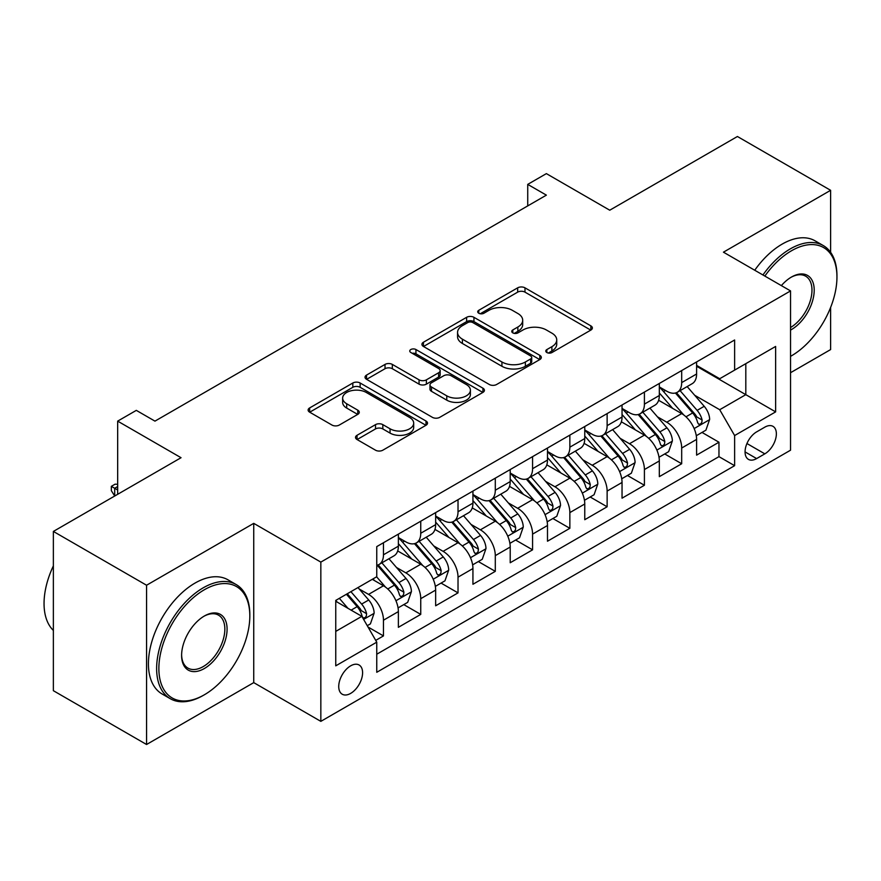 <?xml version="1.0" encoding="UTF-8"?>
<svg xmlns="http://www.w3.org/2000/svg" width="881" height="881" viewBox="0 0 881 881"><rect width="100%" height="100%" fill="white"/><g stroke="black" fill="none" stroke-linecap="round" stroke-linejoin="round"><path stroke-width="1.32" d="M546.848 352.532A3.623 2.092 0 0 0 551.969 352.532L590.843 330.089A5.176 2.984 0 0 0 592.362 327.974A5.176 2.984 0 0 0 590.843 325.86L524.988 287.834A5.176 2.984 0 0 0 517.665 287.834L478.79 310.288A3.623 2.092 0 0 0 477.722 311.764A3.623 2.092 0 0 0 478.79 313.24A3.623 2.092 0 0 0 483.911 313.24L488.944 310.332A16.563 9.559 0 0 1 512.357 310.332L517.852 313.504A16.563 9.559 0 0 1 522.697 320.266A16.563 9.559 0 0 1 517.852 327.027L512.819 329.935A3.623 2.092 0 0 0 511.762 331.41A3.623 2.092 0 0 0 512.819 332.886A3.623 2.092 0 0 0 517.94 332.886L522.973 329.99A16.563 9.559 0 0 1 546.385 329.99L551.88 333.15A16.563 9.559 0 0 1 556.726 339.912A16.563 9.559 0 0 1 551.88 346.674L546.848 349.581A3.623 2.092 0 0 0 545.791 351.056A3.623 2.092 0 0 0 546.848 352.532L546.848 349.581M350.66 693.391A16.871 9.735 120 0 0 361.684 678.524A16.871 9.735 120 0 0 359.096 665.001A16.871 9.735 120 0 0 350.66 665.838A16.871 9.735 120 0 0 339.637 680.705A16.871 9.735 120 0 0 342.224 694.217A16.871 9.735 120 0 0 350.66 693.391M357.036 435.291A5.176 2.984 0 0 0 355.517 437.405A5.176 2.984 0 0 0 357.036 439.52L375.515 450.191A5.176 2.984 0 0 0 382.828 450.191L426.008 425.259A5.176 2.984 0 0 0 427.516 423.144A5.176 2.984 0 0 0 426.008 421.03L360.142 383.004A5.176 2.984 0 0 0 352.829 383.004L309.649 407.936A5.176 2.984 0 0 0 308.13 410.05A5.176 2.984 0 0 0 309.649 412.165L331.972 425.049A5.176 2.984 0 0 0 339.284 425.049L357.763 414.378A5.176 2.984 0 0 0 359.283 412.264A5.176 2.984 0 0 0 357.763 410.161L346.696 403.762A13.843 7.995 0 0 1 342.643 398.113A13.843 7.995 0 0 1 351.189 390.735A13.843 7.995 0 0 1 366.276 392.463L409.632 417.495A13.843 7.995 0 0 1 413.685 423.144A13.843 7.995 0 0 1 405.139 430.534A13.843 7.995 0 0 1 390.052 428.794L382.828 424.631A5.176 2.984 0 0 0 375.515 424.631L357.036 435.291L357.036 439.52M830.618 252.318L830.618 190.307L737.419 136.5L609.74 210.207L546.374 173.623L527.73 184.382L546.374 195.142L154.957 421.129L136.313 410.37L117.669 421.129L117.669 494.307M146.565 585.237L146.565 744.5L253.739 682.621L253.739 523.358L146.565 585.237L53.367 531.43L181.046 457.713L117.669 421.129M253.739 523.358L320.838 562.1L790.543 290.917L790.543 450.191L320.838 721.363L320.838 562.1M830.618 190.307L723.444 252.175L790.543 290.917M489.307 384.49A5.176 2.984 0 0 0 496.631 384.49L539.8 359.558A5.176 2.984 0 0 0 541.319 357.444A5.176 2.984 0 0 0 539.8 355.329L473.945 317.314A5.176 2.984 0 0 0 466.622 317.314L423.442 342.235A5.176 2.984 0 0 0 421.933 344.35A5.176 2.984 0 0 0 423.442 346.464L489.307 384.49M412.264 353.314A3.623 2.092 0 0 1 415.942 353.832L415.942 349.526L482.909 388.18A5.176 2.984 0 0 1 484.418 390.294A5.176 2.984 0 0 1 482.909 392.408L439.729 417.341A5.176 2.984 0 0 1 432.406 417.341L366.551 379.315L366.551 375.086A5.176 2.984 0 0 0 365.031 377.2A5.176 2.984 0 0 0 366.551 379.315M366.551 375.086L385.019 364.415A5.176 2.984 0 0 1 392.342 364.415L419.059 379.843A5.176 2.984 0 0 0 426.371 379.843L438.628 372.762A5.176 2.984 0 0 0 440.148 370.648A5.176 2.984 0 0 0 438.628 368.533L410.821 352.488A3.623 2.092 0 0 1 409.764 351.001A3.623 2.092 0 0 1 412 349.074A3.623 2.092 0 0 1 415.942 349.526M146.565 744.5L53.367 690.693L53.367 531.43M790.543 372.707L830.618 349.57L830.618 307.436M375.724 640.388L383.466 635.917L367.994 626.986M359.195 588.982L368.555 594.389A21.089 12.18 60 0 1 383.466 620.213L398.377 611.601L398.377 627.316L420.744 614.398L403.784 604.608M396.472 567.463L405.833 572.859A21.089 12.18 60 0 1 420.744 598.684L435.655 590.083L435.655 605.787L458.021 592.88L441.062 583.09M433.749 545.934L443.11 551.341A21.089 12.18 60 0 1 458.021 577.165L472.932 568.553L472.932 584.268L495.298 571.351L478.339 561.56M471.027 524.415L480.387 529.822A21.089 12.18 60 0 1 495.298 555.647L510.209 547.035L510.209 562.75L532.576 549.832L515.616 540.042M508.304 502.897L517.665 508.293A21.089 12.18 60 0 1 532.576 534.117L547.486 525.517L547.486 541.22L569.853 528.314L552.894 518.524M545.581 481.367L554.942 486.775A21.089 12.18 60 0 1 569.853 512.599L584.764 503.987L584.764 519.702L607.13 506.784L590.171 496.994M582.859 459.849L592.219 465.256A21.089 12.18 60 0 1 607.13 491.08L622.041 482.469L622.041 498.183L644.407 485.266L627.448 475.476M620.136 438.32L629.497 443.727A21.089 12.18 60 0 1 644.407 469.551L659.318 460.95L659.318 476.654L681.685 463.747L681.685 448.033A21.089 12.18 -120 0 0 666.774 422.208L657.413 416.801M664.726 453.957L681.685 463.747M398.377 611.601A21.089 12.18 -120 0 0 383.466 585.777L372.278 579.313M435.655 590.083A21.089 12.18 -120 0 0 420.744 564.247L397.694 550.944M472.932 568.553A21.089 12.18 -120 0 0 458.021 542.729L434.972 529.426M510.209 547.035A21.089 12.18 -120 0 0 495.298 521.211L472.249 507.897M547.486 525.517A21.089 12.18 -120 0 0 532.576 499.681L509.526 486.378M584.764 503.987A21.089 12.18 -120 0 0 569.853 478.163L546.804 464.849M622.041 482.469A21.089 12.18 -120 0 0 607.13 456.644L584.081 443.33M659.318 460.95A21.089 12.18 -120 0 0 644.407 435.115L621.358 421.812M764.818 427.153L756.614 431.888A16.343 9.438 120 0 0 745.943 446.293A16.343 9.438 120 0 0 748.443 459.386A16.343 9.438 120 0 0 756.614 458.583L764.818 453.847A16.343 9.438 120 0 0 775.489 439.443A16.343 9.438 120 0 0 772.989 426.349A16.343 9.438 120 0 0 764.818 427.153M335.749 631.402L361.849 616.337L376.76 642.161L376.76 672.291L734.622 465.686L734.622 435.555L719.711 409.72L694.691 395.283M376.76 642.161L335.749 665.838L335.749 600.413L376.76 576.736L376.76 546.605L734.622 339.989L734.622 370.119L775.632 346.442L775.632 411.879L734.622 435.555M398.377 537.564L405.833 541.87A21.089 12.18 60 0 0 416.372 542.916L431.283 534.304A21.089 12.18 -120 0 0 435.655 524.647L435.655 512.599M435.655 516.046L443.11 520.352A21.089 12.18 60 0 0 453.649 521.387L468.56 512.786A21.089 12.18 -120 0 0 472.932 503.128L472.932 491.08M472.932 494.516L480.387 498.822A21.089 12.18 60 0 0 490.926 499.868L505.837 491.257A21.089 12.18 -120 0 0 510.209 481.61L510.209 469.551M510.209 472.998L517.665 477.304A21.089 12.18 60 0 0 528.204 478.35L543.125 469.738A21.089 12.18 -120 0 0 547.486 460.08L547.486 448.033M547.486 451.479L554.942 455.785A21.089 12.18 60 0 0 565.492 456.821L580.403 448.22A21.089 12.18 -120 0 0 584.764 438.562L584.764 426.514M584.764 429.95L592.219 434.256A21.089 12.18 60 0 0 602.769 435.302L617.68 426.69A21.089 12.18 -120 0 0 622.041 417.043L622.041 404.985M622.041 408.432L629.497 412.737A21.089 12.18 60 0 0 640.047 413.784L654.957 405.172A21.089 12.18 -120 0 0 659.318 395.514L659.318 383.466M376.76 654.22L718.962 456.644L718.962 442.218L696.596 455.136L696.596 439.421A21.089 12.18 -120 0 0 681.685 413.596L658.636 400.282M659.318 386.913L666.774 391.219A21.089 12.18 -120 0 0 677.324 392.254A21.089 12.18 -120 0 0 681.685 382.607L681.685 370.549M677.324 392.254L692.235 383.653A21.089 12.18 -120 0 0 696.596 373.996L696.596 361.948M383.466 542.729L383.466 554.788A21.089 12.18 60 0 1 379.094 564.435A21.089 12.18 60 0 1 376.76 565.283M379.094 564.435L394.005 555.823A21.089 12.18 -120 0 0 398.377 546.176L398.377 534.117M420.744 521.211L420.744 533.258A21.089 12.18 60 0 1 416.372 542.916M458.021 499.681L458.021 511.74A21.089 12.18 60 0 1 453.649 521.387M495.298 478.163L495.298 490.21A21.089 12.18 60 0 1 490.926 499.868M532.576 456.644L532.576 468.692A21.089 12.18 60 0 1 528.204 478.35M569.853 435.115L569.853 447.174A21.089 12.18 60 0 1 565.492 456.821M607.13 413.596L607.13 425.644A21.089 12.18 60 0 1 602.769 435.302M644.407 392.078L644.407 404.126A21.089 12.18 60 0 1 640.047 413.784M644.407 469.551L644.407 485.266M607.13 491.08L607.13 506.784M569.853 512.599L569.853 528.314M532.576 534.117L532.576 549.832M495.298 555.647L495.298 571.351M458.021 577.165L458.021 592.88M420.744 598.684L420.744 614.398M383.466 620.213L383.466 635.917M361.849 616.337L335.749 601.271M719.711 409.72L745.811 394.655L745.811 363.666L775.632 346.442M696.596 366.254L775.632 411.879M696.596 365.384L719.711 378.731L734.622 370.119M253.739 682.621L320.838 721.363M527.73 184.382L527.73 205.912M702.003 432.428L718.962 442.218M718.962 456.644L734.622 465.686M548.29 353.05L551.88 350.979A16.563 9.559 0 0 0 556.726 344.218L556.726 339.912M522.697 320.266L522.697 324.571A16.563 9.559 0 0 1 517.852 331.333L514.262 333.403M590.777 330.133L524.988 292.14A5.176 2.984 0 0 0 517.665 292.14L480.233 313.757M539.734 359.602L473.945 321.609A5.176 2.984 0 0 0 466.622 321.609L423.519 346.497M530.659 358.93A3.623 2.092 0 0 0 531.717 357.444A3.623 2.092 0 0 0 530.659 355.968L472.844 322.589A3.623 2.092 0 0 0 467.723 322.589L462.415 325.651A16.563 9.559 0 0 0 457.558 332.412A16.563 9.559 0 0 0 462.415 339.174L501.928 361.992A16.563 9.559 0 0 0 525.351 361.992L530.659 358.93L530.659 363.225A3.623 2.092 0 0 0 531.717 361.75L531.717 357.444M457.558 332.412L457.558 336.718A16.563 9.559 0 0 0 462.415 343.48L462.415 339.174M530.659 363.225L525.351 366.298A16.563 9.559 0 0 1 501.928 366.298L462.415 343.48M366.617 379.348L385.019 368.721L385.019 364.415M440.148 370.648L440.148 374.954A5.176 2.984 0 0 1 438.628 377.068L426.371 384.149A5.176 2.984 0 0 1 419.059 384.149L392.342 368.721A5.176 2.984 0 0 0 385.019 368.721M415.942 353.832L482.832 392.452M446.766 395.844A13.843 7.995 0 0 0 461.853 397.573A13.843 7.995 0 0 0 470.399 390.195A13.843 7.995 0 0 0 466.346 384.545L451.072 375.724A5.176 2.984 0 0 0 443.749 375.724L431.492 382.795A5.176 2.984 0 0 0 429.983 384.909A5.176 2.984 0 0 0 431.492 387.023L446.766 395.844L446.766 400.15A13.843 7.995 0 0 0 461.853 401.879A13.843 7.995 0 0 0 470.399 394.501L470.399 390.195M429.983 384.909L429.983 389.215A5.176 2.984 0 0 0 431.492 391.329L431.492 387.023M446.766 400.15L431.492 391.329M413.685 423.144L413.685 427.45A13.843 7.995 0 0 1 405.139 434.84A13.843 7.995 0 0 1 390.052 433.1L382.828 428.926A5.176 2.984 0 0 0 375.515 428.926L357.102 439.564M342.643 398.113L342.643 402.419A13.843 7.995 0 0 0 346.696 408.068L346.696 403.762M357.697 414.422L346.696 408.068M425.941 425.303L360.142 387.31A5.176 2.984 0 0 0 352.829 387.31L309.716 412.198M696.287 435.732L705.923 430.17L709.645 419.411A13.975 8.061 -120 0 0 704.205 406.295L687.169 386.572M683.755 414.962L663.558 391.571A40.328 23.28 -120 0 0 659.318 387.144M672.677 408.399L661.389 395.316A33.478 19.327 -120 0 0 659.318 393.069M675.419 393.014L692.653 412.958A13.975 8.061 60 0 1 697.631 422.583L698.644 424.246L700.538 423.981L701.794 422.44L702.102 420.006A13.975 8.061 -120 0 0 697.124 410.381L680.088 390.657M676.432 392.695L694.944 414.125A7.114 4.108 60 0 1 696.739 416.911L702.102 420.006M790.543 356.353L791.468 355.814L790.543 356.353A64.313 37.134 120 0 0 791.468 355.814L791.468 355.814A64.313 37.134 120 0 0 836.95 277.041A64.313 37.134 120 0 0 791.468 250.777A64.313 37.134 120 0 0 764.851 276.083M762.935 274.982A65.899 38.048 -60 0 1 790.356 248.849A65.899 38.048 -60 0 1 823.306 245.579A65.899 38.048 -60 0 1 836.95 275.753L836.95 277.041M781.359 285.62A32.157 18.567 -60 0 1 791.468 277.041A32.157 18.567 -60 0 1 814.209 290.168A32.157 18.567 -60 0 1 791.468 329.549A32.157 18.567 -60 0 1 790.543 330.067M754.731 270.247A65.899 38.048 -60 0 1 782.152 244.114A65.899 38.048 -60 0 1 815.101 240.843L823.306 245.579M790.543 327.512A30.582 17.653 120 0 0 810.366 300.553A30.582 17.653 120 0 0 805.641 276.171A30.582 17.653 120 0 0 790.907 277.372M203.225 695.428L204.348 694.79A64.313 37.134 120 0 0 249.819 616.017A64.313 37.134 120 0 0 204.348 589.752A64.313 37.134 120 0 0 158.866 668.525A64.313 37.134 120 0 0 204.348 694.79L203.225 695.428A65.899 38.048 -60 0 1 170.275 698.699A65.899 38.048 -60 0 1 160.177 645.894A65.899 38.048 -60 0 1 203.225 587.814A65.899 38.048 -60 0 1 236.174 584.555A65.899 38.048 -60 0 1 249.819 614.718L249.819 616.017M204.348 668.525A32.157 18.567 -60 0 1 181.607 655.398A32.157 18.567 -60 0 1 204.348 616.017L204.348 616.017A32.157 18.567 -60 0 1 227.089 629.144A32.157 18.567 -60 0 1 204.348 668.525M181.607 654.737A30.582 17.653 120 0 0 187.939 668.106A30.582 17.653 120 0 0 203.225 666.587A30.582 17.653 120 0 0 223.201 639.65A30.582 17.653 120 0 0 218.51 615.147A30.582 17.653 120 0 0 203.775 616.348M170.275 698.699L162.071 693.964A65.899 38.048 -60 0 1 151.972 641.159A65.899 38.048 -60 0 1 195.02 583.079A65.899 38.048 -60 0 1 227.97 579.819L236.174 584.555M53.367 630.433A65.899 38.048 -60 0 1 53.367 565.866M659.01 457.25L668.646 451.689L672.368 440.929A13.975 8.061 -120 0 0 666.928 427.814L649.892 408.09M646.478 436.48L626.281 413.101A40.328 23.28 -120 0 0 622.041 408.663M635.399 429.917L624.1 416.834A33.478 19.327 -120 0 0 622.041 414.588M638.141 414.544L655.365 434.487A13.975 8.061 60 0 1 660.354 444.112L661.367 445.764L663.25 445.5L664.516 443.958L664.825 441.524A13.975 8.061 -120 0 0 659.847 431.899L642.811 412.187M639.154 414.213L657.667 435.643A7.114 4.108 60 0 1 659.462 438.43L664.825 441.524M621.733 478.779L631.358 473.218L635.091 462.448A13.975 8.061 -120 0 0 629.651 449.332L612.614 429.62M609.2 458.01L589.004 434.619A40.328 23.28 -120 0 0 584.764 430.181M598.122 451.446L586.823 438.364A33.478 19.327 -120 0 0 584.764 436.117M600.864 436.062L618.088 456.006A13.975 8.061 60 0 1 623.076 465.631L624.089 467.282L625.973 467.018L627.239 465.487L627.547 463.043A13.975 8.061 -120 0 0 622.57 453.429L605.533 433.705M601.877 435.732L620.389 457.162A7.114 4.108 60 0 1 622.184 459.948L627.547 463.043M584.455 500.298L594.08 494.737L597.814 483.977A13.975 8.061 -120 0 0 592.373 470.861L575.337 451.138M571.923 479.528L551.726 456.138A40.328 23.28 -120 0 0 547.486 451.711M560.845 472.965L549.546 459.882A33.478 19.327 -120 0 0 547.486 457.635M563.587 457.58L580.81 477.524A13.975 8.061 60 0 1 585.799 487.149L586.812 488.812L588.695 488.548L589.962 487.006L590.27 484.572A13.975 8.061 -120 0 0 585.292 474.947L568.256 455.224M564.6 457.261L583.112 478.691A7.114 4.108 60 0 1 584.907 481.478L590.27 484.572M547.178 521.816L556.803 516.255L560.536 505.496A13.975 8.061 -120 0 0 555.096 492.38L538.06 472.656M534.646 501.047L514.449 477.667A40.328 23.28 -120 0 0 510.209 473.229M523.567 494.483L512.268 481.4A33.478 19.327 -120 0 0 510.209 479.154M526.309 479.11L543.533 499.053A13.975 8.061 60 0 1 548.522 508.678L549.535 510.33L551.418 510.066L552.684 508.524L552.993 506.09A13.975 8.061 -120 0 0 548.015 496.466L530.979 476.753M527.323 478.779L545.835 500.21A7.114 4.108 60 0 1 547.63 502.996L552.993 506.09M509.901 543.346L519.526 537.784L523.259 527.014A13.975 8.061 -120 0 0 517.819 513.898L500.782 494.186M497.369 522.576L477.172 499.186A40.328 23.28 -120 0 0 472.932 494.748M486.29 516.013L474.991 502.93A33.478 19.327 -120 0 0 472.932 500.683M489.032 500.628L506.256 520.572A13.975 8.061 60 0 1 511.244 530.197L512.257 531.849L514.141 531.584L515.407 530.054L515.715 527.609A13.975 8.061 -120 0 0 510.727 517.995L493.701 498.272M490.045 500.298L508.557 521.728A7.114 4.108 60 0 1 510.352 524.514L515.715 527.609M472.623 564.864L482.248 559.303L485.982 548.544A13.975 8.061 -120 0 0 480.541 535.428L463.505 515.704M460.091 544.095L439.894 520.704A40.328 23.28 -120 0 0 435.655 516.277M449.013 537.531L437.714 524.448A33.478 19.327 -120 0 0 435.655 522.202M451.755 522.147L468.978 542.09A13.975 8.061 60 0 1 473.967 551.715L474.98 553.378L476.863 553.114L478.13 551.572L478.438 549.138A13.975 8.061 -120 0 0 473.449 539.513L456.424 519.79M452.768 521.827L471.28 543.258A7.114 4.108 60 0 1 473.075 546.044L478.438 549.138M435.335 586.383L444.971 580.821L448.704 570.062A13.975 8.061 -120 0 0 443.264 556.946L426.228 537.223M422.814 565.613L402.617 542.233A40.328 23.28 -120 0 0 398.377 537.795M411.735 559.05L400.437 545.978A33.478 19.327 -120 0 0 398.377 543.72M414.477 543.676L431.701 563.62A13.975 8.061 60 0 1 436.679 573.245L437.703 574.897L439.586 574.632L440.852 573.102L441.161 570.657A13.975 8.061 -120 0 0 436.172 561.032L419.147 541.319M415.491 543.346L434.003 564.776A7.114 4.108 60 0 1 435.798 567.562L441.161 570.657M398.058 607.912L407.694 602.351L411.427 591.58A13.975 8.061 -120 0 0 405.987 578.465L388.95 558.752M385.537 587.142L376.616 576.813M374.458 580.579L373.004 578.894M377.2 565.195L394.424 585.138A13.975 8.061 60 0 1 399.401 594.763L400.426 596.415L402.309 596.151L403.575 594.62L403.883 592.186A13.975 8.061 -120 0 0 398.895 582.561L381.869 562.838M378.213 564.864L396.725 586.306A7.114 4.108 60 0 1 398.52 589.081L403.883 592.186M367.245 625.697L370.416 623.869L374.139 613.11A13.975 8.061 -120 0 0 368.699 599.994L357.983 587.572M347.973 608.331L339.339 598.331M337.181 602.097L335.749 600.435M346.42 594.246L357.146 606.657A13.975 8.061 60 0 1 362.124 616.282L363.148 617.944L365.031 617.68L366.298 616.138L366.606 613.705A13.975 8.061 -120 0 0 361.617 604.08L350.902 591.669M347.29 593.75L359.448 607.824A7.114 4.108 60 0 1 361.243 610.61L366.606 613.705M117.669 486.554L114.695 488.283L117.669 490.001M111.336 486.345L114.695 488.283L114.695 496.025L111.336 490.651L111.336 486.345L115.07 484.187L117.669 484.275M368.555 594.389L383.466 585.777M405.833 572.859L420.744 564.247M443.11 551.341L458.021 542.729M480.387 529.822L495.298 521.211M517.665 508.293L532.576 499.681M554.942 486.775L569.853 478.163M592.219 465.256L607.13 456.644M629.497 443.727L644.407 435.115M666.774 422.208L681.685 413.596M681.685 382.607L696.596 373.996M383.466 554.788L398.377 546.176M420.744 533.258L435.655 524.647M458.021 511.74L472.932 503.128M495.298 490.21L510.209 481.61M532.576 468.692L547.486 460.08M569.853 447.174L584.764 438.562M607.13 425.644L622.041 417.043M644.407 404.126L659.318 395.514M681.685 448.033L696.596 439.421M746.945 443.528L764.818 453.847M745.062 451.909L756.614 458.583M551.88 350.979L551.88 346.674M512.819 332.886L512.819 329.935M517.852 331.333L517.852 327.027M478.79 313.24L478.79 310.288M517.665 292.14L517.665 287.834M524.988 292.14L524.988 287.834M590.843 330.089L590.843 325.86M423.442 346.464L423.442 342.235M466.622 321.609L466.622 317.314M473.945 321.609L473.945 317.314M539.8 359.558L539.8 355.329M501.928 366.298L501.928 361.992M525.351 366.298L525.351 361.992M392.342 368.721L392.342 364.415M419.059 384.149L419.059 379.843M426.371 384.149L426.371 379.843M438.628 377.068L438.628 372.762M482.909 392.408L482.909 388.18M375.515 428.926L375.515 424.631M382.828 428.926L382.828 424.631M390.052 433.1L390.052 428.794M357.763 414.378L357.763 410.161M309.649 412.165L309.649 407.936M352.829 387.31L352.829 383.004M360.142 387.31L360.142 383.004M426.008 425.259L426.008 421.03M694.151 428.562L709.557 419.675M663.558 391.571L665.485 390.47M697.124 410.381L704.205 406.295M685.98 416.812L692.653 412.958M656.874 450.092L672.28 441.205M626.281 413.101L628.197 411.989M659.847 431.899L666.928 427.814M648.702 438.331L655.365 434.487M619.596 471.61L634.992 462.723M589.004 434.619L590.92 433.507M622.57 453.429L629.651 449.332M611.425 459.849L618.088 456.006M582.319 493.14L597.714 484.242M551.726 456.138L553.642 455.036M585.292 474.947L592.373 470.861M574.148 481.378L580.81 477.524M545.042 514.658L560.437 505.771M514.449 477.667L516.365 476.555M548.015 496.466L555.096 492.38M536.87 502.897L543.533 499.053M507.764 536.177L523.16 527.29M477.172 499.186L479.088 498.073M510.727 517.995L517.819 513.898M499.593 524.415L506.256 520.572M470.487 557.706L485.883 548.808M439.894 520.704L441.81 519.603M473.449 539.513L480.541 535.428M462.316 545.945L468.978 542.09M433.21 579.224L448.605 570.337M402.617 542.233L404.533 541.121M436.172 561.032L443.264 556.946M425.038 567.463L431.701 563.62M395.932 600.743L411.328 591.856M398.895 582.561L405.987 578.465M387.761 588.982L394.424 585.138M363.611 619.398L374.051 613.374M361.617 604.08L368.699 599.994M351.123 610.148L357.146 606.657"/></g></svg>
